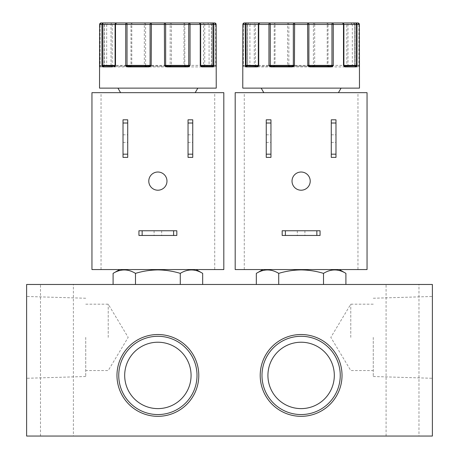 <?xml version="1.0" encoding="UTF-8"?>
<svg xmlns="http://www.w3.org/2000/svg" width="459" height="459" viewBox="0 0 459 459"><rect width="100%" height="100%" fill="white"/><g stroke="black" fill="none" stroke-linecap="round" stroke-linejoin="round"><path stroke-width="0.34" stroke-dasharray="2.29 1.72" d="M129.656 66.905L130.953 66.457L131.79 65.39L131.79 24.465A1.515 0.677 90 0 1 132.467 22.95L144.683 22.95A1.515 0.35 -90 0 0 144.333 24.465L144.333 65.39L145.251 66.457L145.744 65.924L166.818 66.148L150.041 66.148M145.251 66.457L146.685 66.905L169.09 66.905L170.53 66.457L171.448 65.39L171.448 24.465A1.515 0.35 90 0 0 171.092 22.95L144.683 22.95A1.515 0.929 90 0 1 145.606 24.465L145.606 65.39L170.169 65.39L170.169 24.465A1.515 0.924 90 0 1 171.092 22.95L183.307 22.95A1.515 0.677 -90 0 1 183.984 24.465L183.984 65.39L184.828 66.457L186.119 66.905L201.874 66.905M242.794 66.716A0.757 0.757 -90 0 1 243.528 66.148L242.765 66.905L246.667 66.905L247.579 65.39L247.579 24.465A1.515 1.388 90 0 1 248.967 22.95L255.468 22.95A1.515 1.216 -90 0 0 254.252 24.465L254.252 65.39L254.82 66.457L255.726 66.905L272.893 66.905L274.184 66.457L275.027 65.39L275.027 24.465A1.515 0.677 90 0 1 275.704 22.95L287.919 22.95A1.515 0.35 -90 0 0 287.569 24.465L287.569 65.39L288.487 66.457L288.981 65.924L310.054 66.148L293.278 66.148M313.761 66.457L313.267 65.924L312.183 66.148L312.327 66.905L313.761 66.457L314.685 65.39L314.685 24.465L313.405 24.465A1.515 0.924 90 0 1 314.329 22.95L301.121 22.95M124.687 375.422A33.197 33.197 0 0 0 157.885 408.613A33.197 33.197 0 0 0 191.076 375.422A33.197 33.197 0 0 0 157.885 342.225A33.197 33.197 0 0 0 124.687 375.422M267.924 375.422A33.197 33.197 0 0 0 301.115 408.613A33.197 33.197 0 0 0 334.313 375.422A33.197 33.197 0 0 0 301.115 342.225A33.197 33.197 0 0 0 267.924 375.422M432.378 337.376L432.378 378.279L432.378 337.376M373.265 337.376L373.265 376.512L373.265 337.376M350.774 337.376L350.774 304.179L350.774 337.376M26.622 337.376L26.622 378.279L26.622 337.376M85.735 337.376L85.735 376.512L85.735 337.376M108.226 337.376L108.226 304.179L108.226 337.376M73.383 284.477L40.49 284.477L73.383 284.477L73.383 436.05L40.49 436.05L73.383 436.05M418.964 284.477L386.076 284.477L418.964 284.477L418.964 436.05L386.076 436.05L418.964 436.05M157.885 269.559L119.69 269.559L157.885 269.559M202.671 273.369C195.224 268.819 187.76 268.819 180.278 273.369L180.278 284.477L135.485 284.477L180.278 284.477M301.121 269.559L262.927 269.559L301.121 269.559M345.908 273.369C338.461 268.819 330.996 268.819 323.515 273.369L323.515 284.477L278.722 284.477L323.515 284.477M157.879 92.672L195.195 92.672L157.879 92.672M216.235 88.128L99.528 88.128M192.746 138.601L192.746 134.808L192.746 138.601M188.047 138.601L188.047 134.808L188.047 138.601M127.717 138.601L127.717 134.808L127.717 138.601M123.018 138.601L123.018 134.808L123.018 138.601M157.879 235.456L161.671 235.456L157.879 235.456M157.885 230.757L154.092 230.757L157.885 230.757M148.785 181.116A9.094 9.094 0 0 0 157.885 190.21A9.094 9.094 0 0 0 166.978 181.116A9.094 9.094 0 0 0 157.885 172.022A9.094 9.094 0 0 0 148.785 181.116M301.115 92.672L338.432 92.672L301.115 92.672M359.472 88.128L242.765 88.128M270.953 138.601L270.953 134.808L270.953 138.601M266.254 138.601L266.254 134.808L266.254 138.601M292.022 181.116A9.094 9.094 0 0 0 301.115 190.21A9.094 9.094 0 0 0 310.215 181.116A9.094 9.094 0 0 0 301.115 172.022A9.094 9.094 0 0 0 292.022 181.116M301.115 235.456L304.908 235.456L301.115 235.456M301.121 230.757L297.329 230.757L301.121 230.757M335.982 138.601L335.982 134.808L335.982 138.601M331.283 138.601L331.283 134.808L331.283 138.601M204.186 66.457A0.757 0.476 38.1 0 0 203.607 65.924L202.689 66.148A0.757 0.591 90 0 1 203.28 66.905L204.186 66.457L204.754 65.39L204.754 24.465A1.515 1.216 90 0 0 203.538 22.95L210.038 22.95A1.515 1.388 -90 0 1 211.427 24.465L211.427 65.39L212.339 66.905A0.757 0.706 90 0 0 211.633 66.148L211.777 66.119A0.757 0.551 153.8 0 0 211.771 66.119A0.757 0.551 153.8 0 0 211.57 65.924L211.633 66.148M326.544 22.95A1.515 1.48 -90 0 1 328.024 24.465L314.685 24.465A1.515 0.35 90 0 0 314.329 22.95L326.544 22.95A1.515 0.677 -90 0 1 327.221 24.465L327.221 65.39L328.059 66.457L329.355 66.905L345.111 66.905M347.423 66.457A0.757 0.476 38.1 0 0 346.843 65.924L345.925 66.148A0.757 0.591 90 0 1 346.516 66.905L347.423 66.457L347.991 65.39L347.991 24.465A1.515 1.216 90 0 0 346.774 22.95L353.269 22.95A1.515 1.388 -90 0 1 354.664 24.465L354.664 65.39L355.576 66.905A0.757 0.706 90 0 0 354.87 66.148L358.703 66.148L359.368 65.39L358.875 65.39L358.875 24.465A1.515 1.021 90 0 0 357.854 22.95L353.269 22.95A1.515 1.343 90 0 1 354.612 24.465L354.612 65.39L355.008 66.119A0.757 0.551 153.8 0 0 354.807 65.924A0.757 0.671 90 0 1 354.612 65.39L358.875 65.39A0.757 0.511 90 0 0 359.024 65.924A0.757 0.597 -3.2 0 1 359.414 66.371M432.378 284.477L26.622 284.477L26.622 436.05L432.378 436.05L432.378 284.477M113.092 284.477L135.485 284.477L113.092 284.477M256.329 284.477L278.722 284.477L256.329 284.477M135.485 284.477L135.485 273.369C128.044 268.819 120.574 268.819 113.092 273.369M157.885 269.903C150.259 270.001 142.789 271.154 135.485 273.369M278.722 284.477L278.722 273.369C271.275 268.819 263.81 268.819 256.329 273.369M301.121 269.903C293.49 270.001 286.026 271.154 278.722 273.369M101.043 269.559L91.949 269.559L91.949 92.672L101.043 92.672L101.043 269.559L214.72 269.559L214.72 92.672L101.043 92.672M214.72 92.672L223.814 92.672L223.814 269.559L214.72 269.559M244.28 269.559L235.186 269.559L235.186 92.672L244.28 92.672L244.28 269.559L357.957 269.559L357.957 92.672L244.28 92.672M357.957 92.672L367.051 92.672L367.051 269.559L357.957 269.559M188.047 157.397L188.047 119.805L192.746 119.805L192.746 157.397L188.047 157.397M123.018 157.397L123.018 119.805L127.717 119.805L127.717 157.397L123.018 157.397M138.934 235.456L138.934 230.757L176.83 230.757L176.83 235.456L138.934 235.456M266.254 119.805L270.953 119.805L270.953 157.397L266.254 157.397L266.254 119.805M282.17 235.456L282.17 230.757L320.066 230.757L320.066 235.456L282.17 235.456M331.283 157.397L331.283 119.805L335.982 119.805L335.982 157.397L331.283 157.397M99.534 66.905L103.43 66.905L104.342 65.39L104.342 24.465A1.515 1.388 90 0 1 105.731 22.95L112.231 22.95A1.515 1.216 -90 0 0 111.015 24.465L111.015 65.39L111.583 66.457L112.489 66.905M288.487 66.457L289.922 66.905L312.327 66.905M144.333 65.39L145.744 65.924A0.757 0.465 -90 0 1 145.606 65.39L144.333 65.39M130.953 66.457L130.775 65.924L131.79 65.39L130.987 65.39L130.987 24.465A1.515 1.48 90 0 1 132.467 22.95M130.023 66.148L114.779 66.148L130.775 65.924A0.757 0.74 90 0 0 130.987 65.39L111.015 65.39L113.08 66.148L114.452 66.148L103.395 66.148M111.583 66.457A0.757 0.476 141.9 0 1 112.162 65.924L112.231 22.95M103.975 66.457A0.757 0.551 26.2 0 1 103.992 66.119A0.757 0.551 26.2 0 1 103.998 66.119A0.757 0.551 26.2 0 1 104.199 65.924L104.394 24.465A1.515 1.343 -90 0 1 105.731 22.95L108.204 22.95L106.689 24.465L100.125 24.465L100.125 65.39L99.632 65.39L100.286 66.148L104.136 66.148L104.342 65.39L104.199 65.924A0.757 0.671 -90 0 0 104.394 65.39L106.689 65.39L106.689 24.465L104.216 24.465L184.788 24.465L184.788 65.39L183.984 65.39L185.752 66.148M103.43 66.905A0.757 0.706 90 0 1 104.136 66.148L104.216 24.465L105.731 22.95M99.563 66.716A0.757 0.757 -90 0 1 100.291 66.148L104.136 66.148M99.586 66.371A0.757 0.597 -176.8 0 1 99.976 65.924A0.757 0.511 -90 0 0 100.125 65.39L106.689 65.39L105.931 66.148M115.008 65.757A0.757 0.752 -90 0 1 114.882 65.924L114.452 66.148M216.2 66.716A0.757 0.757 -90 0 0 215.472 66.148L200.87 65.924A0.757 0.752 90 0 1 200.749 65.757M216.178 66.371A0.757 0.597 -3.2 0 0 215.787 65.924L216.132 65.39L215.638 65.39L215.638 24.465A1.515 1.021 90 0 0 214.617 22.95L214.76 22.956M212.362 66.148L215.787 65.924A0.757 0.511 90 0 1 215.638 65.39L209.074 65.39L209.074 24.465L211.375 24.465L211.57 65.924A0.757 0.671 90 0 1 211.375 65.39L209.074 65.39L209.832 66.148M211.794 66.457A0.757 0.551 153.8 0 0 211.777 66.119L211.582 65.608M211.427 65.39L211.57 65.924L211.427 65.39M184.828 66.457L185 65.924A0.757 0.74 -90 0 1 184.788 65.39L203.601 65.39L203.607 65.924L204.754 65.39L203.601 65.39L203.538 22.95M187.599 66.148L166.818 66.148M170.53 66.457L170.037 65.924L171.448 65.39L170.169 65.39A0.757 0.465 90 0 1 170.037 65.924L168.946 66.148M274.184 66.457L274.012 65.924L275.027 65.39L274.224 65.39L274.224 24.465L288.843 24.465L288.843 65.39L287.569 65.39L288.981 65.924A0.757 0.465 -90 0 1 288.843 65.39L313.405 65.39L313.405 24.465L288.843 24.465A1.515 0.929 90 0 0 287.919 22.95M272.893 66.905A0.757 0.367 90 0 1 273.26 66.148L274.012 65.924A0.757 0.74 90 0 0 274.224 65.39L254.252 65.39L256.317 66.148L257.688 66.148L246.632 66.148M258.015 66.148L273.26 66.148L258.015 66.148M254.82 66.457A0.757 0.476 141.9 0 1 255.399 65.924L255.468 22.95M247.212 66.457A0.757 0.551 26.2 0 1 247.229 66.119L247.229 66.119A0.757 0.551 26.2 0 1 247.435 65.924L247.625 24.465A1.515 1.343 -90 0 1 248.967 22.95L251.44 22.95L249.925 24.465L243.362 24.465L243.362 65.39L242.868 65.39L243.522 66.148L247.372 66.148L247.579 65.39L247.435 65.924A0.757 0.671 -90 0 0 247.625 65.39L249.925 65.39L249.925 24.465L247.453 24.465L274.224 24.465A1.515 1.48 90 0 1 275.704 22.95M246.667 66.905A0.757 0.706 90 0 1 247.372 66.148L247.453 24.465L248.967 22.95M242.822 66.371A0.757 0.597 -176.8 0 1 243.213 65.924A0.757 0.511 -90 0 0 243.362 65.39L249.925 65.39L249.168 66.148M258.245 65.757A0.757 0.752 -90 0 1 258.119 65.924L257.688 66.148M359.437 66.716A0.757 0.757 -90 0 0 358.703 66.148L344.107 65.924A0.757 0.752 90 0 1 343.986 65.757M359.472 66.905L358.703 66.148L359.443 66.744M355.031 66.457A0.757 0.551 153.8 0 0 355.008 66.119L354.818 65.608M354.664 65.39L354.807 65.924L354.664 65.39M354.824 65.62L354.79 24.465L328.024 24.465L328.024 65.39L346.838 65.39L346.843 65.924L347.991 65.39L346.838 65.39L346.774 22.95L342.196 22.95L343.906 24.465M330.836 66.148L310.054 66.148M328.059 66.457L328.237 65.924L328.988 66.148M327.221 65.39L328.237 65.924A0.757 0.74 -90 0 1 328.024 65.39L327.221 65.39M313.267 65.924L314.685 65.39L313.405 65.39A0.757 0.465 90 0 1 313.267 65.924M216.132 24.465L209.074 24.465L207.56 22.95L210.038 22.95A1.515 1.343 90 0 1 211.375 24.465L210.038 22.95M101.003 22.956L101.146 22.95A1.515 1.021 -90 0 0 100.125 24.465L99.632 24.465M148.934 66.148L128.153 66.148M183.307 22.95A1.515 1.48 -90 0 1 184.788 24.465L211.553 24.465L211.588 65.62M242.794 66.75L243.528 66.148L247.372 66.148M244.24 22.956L244.377 22.95A1.515 1.021 -90 0 0 243.362 24.465L242.868 24.465M292.171 66.148L271.389 66.148M212.339 66.905L216.229 66.905M355.576 66.905L359.466 66.905M113.884 66.905L127.763 66.905M353.069 66.148L352.311 65.39L352.311 24.465L359.368 24.465M353.269 22.95L354.79 24.465L352.311 24.465L350.796 22.95M343.889 24.465L343.889 65.39M343.906 65.39L344.468 66.148M373.265 376.512L432.378 378.279M373.265 304.179L350.774 304.179L330.824 337.376L350.774 370.568L373.265 370.568M85.735 376.512L26.622 378.279M85.735 304.179L108.226 304.179L128.176 337.376L108.226 370.568L85.735 370.568M188.047 142.388L192.746 142.388M123.018 142.388L127.717 142.388M154.092 230.757L154.092 235.456M266.254 142.388L270.953 142.388M297.329 230.757L297.329 235.456M331.283 142.388L335.982 142.388M40.49 436.05L40.49 284.477M386.076 436.05L386.076 284.477M188.047 134.808L192.746 134.808M123.018 134.808L127.717 134.808M161.671 230.757L161.671 235.456M266.254 134.808L270.953 134.808M304.908 230.757L304.908 235.456M331.283 134.808L335.982 134.808M99.528 66.905L100.286 66.148L99.557 66.75M216.235 66.905L215.478 66.148L216.206 66.744M114.526 66.148L115.284 65.39L115.284 24.465L116.798 22.95M201.231 66.148L200.474 65.39L200.474 24.465L198.959 22.95M257.763 66.148L258.52 65.39L258.52 24.465L260.035 22.95M85.735 298.241L26.622 296.474M373.265 298.241L432.378 296.474"/><path stroke-width="0.69" d="M216.2 66.716A0.757 0.757 -90 0 1 216.229 66.905L216.132 24.465A1.515 1.515 -90 0 0 214.617 22.95L212.362 22.95A1.515 1.452 90 0 1 213.814 24.465L213.814 65.39L213.079 66.905L201.874 66.905L200.893 66.457L200.25 65.39L200.25 24.465A1.515 1.102 -90 0 0 199.154 22.95L189.194 22.95A1.515 0.838 90 0 1 190.032 24.465L190.032 65.39L189.24 66.457L187.989 66.905L166.938 66.905L165.481 66.457L164.546 65.39L164.374 22.95L151.378 22.95L151.206 65.39L150.265 66.457L148.814 66.905L148.934 66.148L128.153 66.148L125.726 65.39L127.017 65.39L127.017 24.465A1.515 0.459 -90 0 0 126.558 22.95L116.603 22.95A1.515 1.102 90 0 0 115.502 24.465L115.502 65.39L114.859 66.457L113.884 66.905A0.757 0.574 -90 0 1 114.452 66.148L113.08 66.148A0.757 0.591 90 0 0 112.489 66.905L102.678 66.905L101.944 65.39L101.944 24.465A1.515 1.452 -90 0 1 103.401 22.95L101.146 22.95A1.515 1.515 90 0 0 99.632 24.465L99.534 66.905A0.757 0.757 -90 0 1 99.563 66.716M359.437 66.716A0.757 0.757 -90 0 1 359.466 66.905L359.368 24.465A1.515 1.515 -90 0 0 357.854 22.95L355.599 22.95A1.515 1.452 90 0 1 357.05 24.465L357.05 65.39L356.316 66.905L345.111 66.905L344.13 66.457L343.487 65.39L343.487 24.465A1.515 1.102 -90 0 0 342.391 22.95L332.431 22.95A1.515 0.838 90 0 1 333.268 24.465L333.268 65.39L332.477 66.457L331.226 66.905L310.169 66.905L308.718 66.457L307.782 65.39L307.61 22.95L294.615 22.95L294.437 65.39L293.502 66.457L292.05 66.905L292.171 66.148L271.389 66.148L268.957 65.39L270.253 65.39L270.253 24.465A1.515 0.459 -90 0 0 269.794 22.95L259.84 22.95A1.515 1.102 90 0 0 258.738 24.465L258.738 65.39L258.096 66.457L257.12 66.905A0.757 0.574 -90 0 1 257.688 66.148L256.317 66.148A0.757 0.591 90 0 0 255.726 66.905M189.24 66.457A0.757 0.321 -132.7 0 0 188.666 65.924L188.735 65.39L190.032 65.39L187.599 66.148L166.818 66.148L168.946 66.148L169.09 66.905M332.431 65.717L330.836 66.148L310.054 66.148L312.183 66.148L310.054 66.148L307.782 65.39L308.89 65.39L308.89 24.465A1.515 1.279 -90 0 0 307.61 22.95L332.431 22.95A1.515 0.459 -90 0 0 331.972 24.465L331.972 65.39L333.268 65.39L332.431 65.717L332.431 65.39M146.685 66.905L146.828 66.148L150.041 66.148M289.922 66.905L290.065 66.148L293.278 66.148M116.976 375.422A40.903 40.903 0 0 0 157.885 416.324A40.903 40.903 0 0 0 198.787 375.422A40.903 40.903 0 0 0 157.885 334.519A40.903 40.903 0 0 0 116.976 375.422M118.749 375.422A39.135 39.135 0 0 0 157.885 414.557A39.135 39.135 0 0 0 197.014 375.422A39.135 39.135 0 0 0 157.885 336.286A39.135 39.135 0 0 0 118.749 375.422M124.687 375.422A33.197 33.197 0 0 0 157.885 408.613A33.197 33.197 0 0 0 191.076 375.422A33.197 33.197 0 0 0 157.885 342.225A33.197 33.197 0 0 0 124.687 375.422M260.213 375.422A40.903 40.903 0 0 0 301.115 416.324A40.903 40.903 0 0 0 342.024 375.422A40.903 40.903 0 0 0 301.115 334.519A40.903 40.903 0 0 0 260.213 375.422M261.986 375.422A39.135 39.135 0 0 0 301.115 414.557A39.135 39.135 0 0 0 340.251 375.422A39.135 39.135 0 0 0 301.115 336.286A39.135 39.135 0 0 0 261.986 375.422M267.924 375.422A33.197 33.197 0 0 0 301.115 408.613A33.197 33.197 0 0 0 334.313 375.422A33.197 33.197 0 0 0 301.115 342.225A33.197 33.197 0 0 0 267.924 375.422M135.485 284.477L135.485 273.369C142.789 271.16 150.254 270.001 157.879 269.903C165.51 270.001 172.974 271.154 180.278 273.369C187.725 268.819 195.19 268.819 202.671 273.369L202.671 284.477M180.278 284.477L180.278 273.369C172.974 271.16 165.515 270.001 157.885 269.903M278.722 284.477L278.722 273.369C286.026 271.16 293.485 270.001 301.115 269.903C308.741 270.001 316.211 271.154 323.515 273.369C330.956 268.819 338.426 268.819 345.908 273.369L345.908 284.477M323.515 284.477L323.515 273.369C316.211 271.16 308.746 270.001 301.121 269.903M166.978 181.116A9.094 9.094 0 0 1 157.885 190.21A9.094 9.094 0 0 1 148.785 181.116A9.094 9.094 0 0 1 157.885 172.022A9.094 9.094 0 0 1 166.978 181.116M310.215 181.116A9.094 9.094 0 0 1 301.115 190.21A9.094 9.094 0 0 1 292.022 181.116A9.094 9.094 0 0 1 301.115 172.022A9.094 9.094 0 0 1 310.215 181.116M99.563 66.67L99.528 88.128L216.235 88.128L216.2 66.664M257.12 66.905L245.915 66.905L245.456 66.457L245.181 24.465A1.515 1.452 -90 0 1 246.638 22.95L244.377 22.95A1.515 1.515 90 0 0 242.868 24.465L242.765 88.128L359.472 88.128L359.437 66.664M26.622 436.05L26.622 284.477L432.378 284.477L432.378 436.05L26.622 436.05M119.69 269.559L113.092 273.369L113.092 284.477M113.092 273.369C120.539 268.819 128.004 268.819 135.485 273.369M262.927 269.559L256.329 273.369L256.329 284.477M256.329 273.369C263.776 268.819 271.24 268.819 278.722 273.369M91.949 269.559L223.814 269.559L223.814 92.672L91.949 92.672L91.949 269.559M235.186 269.559L367.051 269.559L367.051 92.672L235.186 92.672L235.186 269.559M188.047 154.178L188.047 157.397L192.746 157.397L192.746 119.805L188.047 119.805L188.047 154.178L192.746 154.178M123.018 154.178L123.018 157.397L127.717 157.397L127.717 119.805L123.018 119.805L123.018 154.178L127.717 154.178M142.152 230.757L138.934 230.757L138.934 235.456L176.83 235.456L176.83 230.757L142.152 230.757L142.152 235.456M270.953 157.397L270.953 119.805L266.254 119.805L266.254 157.397L270.953 157.397M285.389 230.757L282.17 230.757L282.17 235.456L320.066 235.456L320.066 230.757L285.389 230.757L285.389 235.456M331.283 154.178L331.283 157.397L335.982 157.397L335.982 119.805L331.283 119.805L331.283 154.178L335.982 154.178M192.746 123.018L188.047 123.018M127.717 123.018L123.018 123.018M173.611 235.456L173.611 230.757M270.953 123.018L266.254 123.018M266.254 154.178L270.953 154.178M316.848 235.456L316.848 230.757M335.982 123.018L331.283 123.018M148.814 66.905L127.763 66.905L126.512 66.457L125.726 65.39L125.726 24.465A1.515 0.838 -90 0 1 126.558 22.95L151.378 22.95A1.515 1.279 90 0 0 150.093 24.465L150.093 65.39L151.206 65.39L148.934 66.148M292.05 66.905L270.999 66.905L269.749 66.457L268.957 65.39L268.957 24.465A1.515 0.838 -90 0 1 269.794 22.95L294.615 22.95A1.515 1.279 90 0 0 293.33 24.465L293.33 65.39L294.437 65.39L292.171 66.148M128.153 66.148A0.757 0.39 -90 0 0 127.763 66.905L129.656 66.905A0.757 0.367 90 0 1 130.023 66.148M99.626 65.453L99.563 66.71M102.225 66.457A0.757 0.568 -21.1 0 1 102.741 65.924L101.944 65.39L102.822 65.39L102.822 24.465A1.515 0.574 -90 0 1 103.401 22.95L116.603 22.95A1.515 1.503 -90 0 0 115.1 24.465L115.089 65.39L115.502 65.39L114.452 66.148L102.741 65.924A0.757 0.287 -90 0 0 102.822 65.39L115.089 65.39L115.089 24.465L165.653 24.465A1.515 1.279 -90 0 0 164.374 22.95L189.194 22.95A1.515 0.459 -90 0 0 188.735 24.465L188.735 65.39L165.653 65.39L165.653 24.465L212.936 24.465L212.936 65.39L213.814 65.39L212.362 66.148L201.3 66.148L200.652 65.39L200.652 24.465A1.515 1.503 90 0 0 199.154 22.95L212.362 22.95A1.515 0.574 90 0 1 212.936 24.465L216.137 24.465L216.183 66.412A0.757 0.597 -3.2 0 0 216.178 66.371M102.678 66.905A0.757 0.717 -90 0 1 103.395 66.148M114.859 66.457A0.757 0.442 -139 0 1 114.848 65.958L114.848 65.958A0.757 0.442 -139 0 1 114.882 65.924L114.452 66.148M126.512 66.457A0.757 0.321 -47.3 0 1 127.086 65.924L127.017 65.39L150.093 65.39A0.757 0.643 90 0 1 149.909 65.924L150.265 66.457M165.481 66.457L165.842 65.924L164.546 65.39L165.653 65.39A0.757 0.643 -90 0 0 165.842 65.924L168.946 66.148M166.938 66.905L166.818 66.148M187.989 66.905A0.757 0.39 -90 0 0 187.599 66.148L185.752 66.148L187.599 66.148M200.893 66.457A0.757 0.442 -41 0 0 200.91 65.958L200.91 65.958A0.757 0.442 -41 0 0 200.87 65.924L200.25 65.39L212.936 65.39A0.757 0.287 90 0 0 213.016 65.924A0.757 0.568 -158.9 0 1 213.538 66.457M203.28 66.905L201.874 66.905A0.757 0.574 -90 0 0 201.3 66.148L200.807 65.832M213.079 66.905A0.757 0.717 -90 0 0 212.362 66.148L211.633 66.148L212.362 66.148M216.183 66.457A0.757 0.597 -3.2 0 0 216.183 66.412L216.2 66.71M186.119 66.905A0.757 0.367 90 0 0 185.752 66.148M200.979 66.148L202.689 66.148L200.979 66.148M242.863 65.453L242.8 66.71M245.456 66.457A0.757 0.568 -21.1 0 1 245.978 65.924L245.181 65.39L246.058 65.39L246.058 24.465A1.515 0.574 -90 0 1 246.638 22.95L259.84 22.95A1.515 1.503 -90 0 0 258.337 24.465L258.325 65.39L258.738 65.39L257.688 66.148L245.978 65.924A0.757 0.287 -90 0 0 246.058 65.39L258.325 65.39L258.325 24.465L356.173 24.465L356.173 65.39L357.05 65.39L356.253 65.924L344.537 66.148L343.889 65.39L343.889 24.465A1.515 1.503 90 0 0 342.391 22.95L355.599 22.95A1.515 0.574 90 0 1 356.173 24.465L359.368 24.465L359.414 66.412A0.757 0.597 -3.2 0 0 359.414 66.371M245.915 66.905A0.757 0.717 -90 0 1 246.632 66.148M258.096 66.457A0.757 0.442 -139 0 1 258.084 65.958L258.084 65.958A0.757 0.442 -139 0 1 258.119 65.924L257.688 66.148M269.749 66.457A0.757 0.321 -47.3 0 1 270.322 65.924L270.253 65.39L293.33 65.39A0.757 0.643 90 0 1 293.146 65.924L293.502 66.457M270.999 66.905A0.757 0.39 -90 0 1 271.389 66.148M308.718 66.457L309.079 65.924A0.757 0.643 -90 0 1 308.89 65.39L331.972 65.39L331.903 65.924A0.757 0.321 -132.7 0 1 332.477 66.457M310.169 66.905L310.054 66.148M331.226 66.905A0.757 0.39 -90 0 0 330.836 66.148L328.988 66.148L330.836 66.148M344.13 66.457A0.757 0.442 -41 0 0 344.147 65.958L344.147 65.958A0.757 0.442 -41 0 0 344.107 65.924L343.487 65.39L356.173 65.39A0.757 0.287 90 0 0 356.253 65.924A0.757 0.568 -158.9 0 1 356.775 66.457M346.516 66.905L345.111 66.905A0.757 0.574 -90 0 0 344.537 66.148L344.043 65.832M356.316 66.905A0.757 0.717 -90 0 0 355.599 66.148L354.87 66.148M359.42 66.457A0.757 0.597 -3.2 0 0 359.414 66.412L359.437 66.71M329.355 66.905A0.757 0.367 90 0 0 328.988 66.148M344.216 66.148L345.925 66.148L344.216 66.148M216.137 24.465L214.617 22.95L210.038 22.95M203.538 22.95L183.307 22.95M132.467 22.95L112.231 22.95M105.731 22.95L101.146 22.95L99.626 24.465L115.089 24.465L116.603 22.95M342.196 22.95L326.544 22.95M301.121 22.95L287.919 22.95M275.704 22.95L255.468 22.95M248.967 22.95L244.377 22.95L242.863 24.465L258.325 24.465L259.84 22.95M126.558 65.717L126.558 65.39M189.194 65.717L189.194 65.39M269.794 65.717L269.794 65.39M200.652 24.465L200.669 65.39M343.889 24.465L343.906 65.39M115.008 65.757A0.757 0.752 -90 0 0 115.1 65.39L114.945 65.832M200.652 65.39A0.757 0.752 90 0 0 200.749 65.757M258.245 65.757A0.757 0.752 -90 0 0 258.337 65.39L258.182 65.832M343.889 65.39A0.757 0.752 90 0 0 343.986 65.757M196.073 269.559L202.671 273.369M339.31 269.559L345.908 273.369M195.195 92.672L197.823 88.128M338.432 92.672L341.06 88.128M120.568 92.672L117.94 88.128M263.805 92.672L261.177 88.128M99.626 65.39L99.626 24.465M242.863 65.39L242.863 24.465M200.669 24.465L199.154 22.95M343.906 24.465L342.391 22.95M359.368 24.465L357.854 22.95"/></g></svg>
